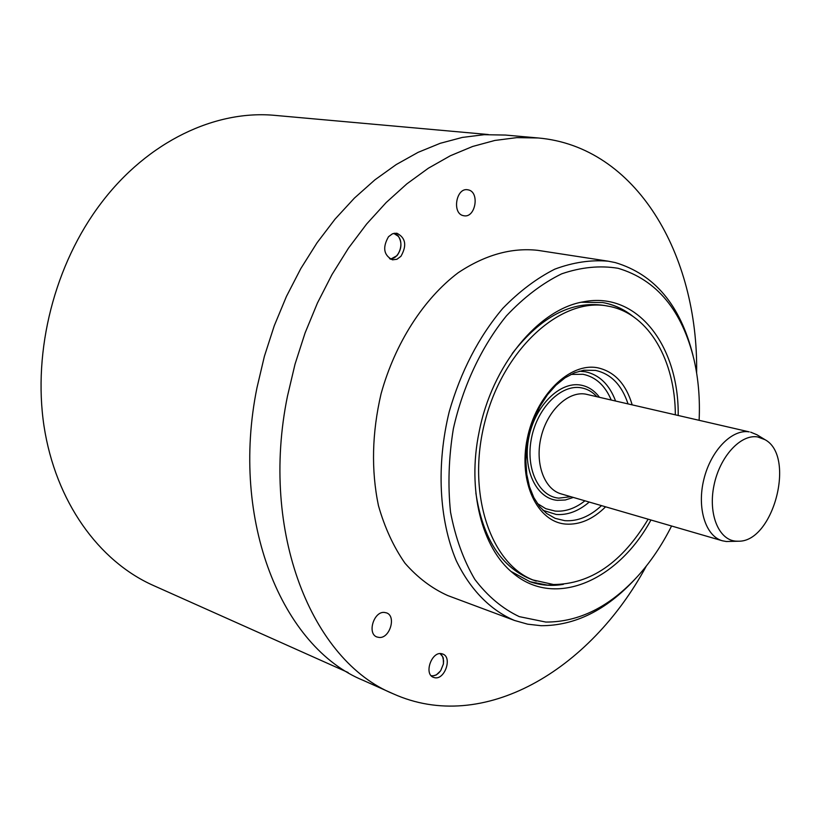 <?xml version="1.0" encoding="UTF-8"?>
<svg xmlns="http://www.w3.org/2000/svg" width="821" height="821" viewBox="0 0 821 821"><rect width="100%" height="100%" fill="white"/><g stroke="black" fill="none" stroke-linecap="round" stroke-linejoin="round"><path stroke-width="1.23" d="M488.321 134.531L275.548 115.433C215.861 109.532 147.934 141.202 101.178 203.074C54.761 264.013 32.594 350.557 44.016 426.14C55.643 501.744 98.777 561.102 153.096 585.352L348.125 672.522M696.629 373.001C698.435 254.459 636.234 146.456 538.104 137.969L505.459 135.055L484.154 134.695L462.326 137.425L440.21 143.306L418.084 152.357L396.215 164.569L374.889 179.861L354.395 198.107L335.03 219.145L317.07 242.739L300.794 268.6L286.447 296.412L274.245 325.793L264.383 356.345L256.994 387.656C229.788 521.037 282.27 647.461 363.344 680.424L393.259 693.817C483.056 734.302 590.053 670.388 646.332 566.038M538.104 137.969L516.748 137.641L494.837 140.453L472.619 146.477L450.37 155.744L428.346 168.223L406.857 183.863L386.188 202.52L366.628 224.02L348.484 248.127L332.002 274.553L317.46 302.97L305.073 332.977L295.026 364.185L287.473 396.143C259.58 532.336 312.001 660.874 393.259 693.817M608.197 261.191L537.745 250.333C511.452 247.449 484.903 254.931 458.108 272.788C423.595 298.865 395.055 343.188 381.057 393.844C371.975 432.965 371.102 470.207 378.43 505.572C384.7 527.605 393.557 546.827 405.01 563.237C417.684 577.697 431.938 588.472 447.784 595.574L514.572 620.481C490.64 610.383 470.279 589.847 456.199 560.527C439.03 519.58 436.187 464.86 449.251 411.608C460.868 371.349 478.725 336.928 502.801 308.347C519.293 291.404 536.626 278.34 554.811 269.144C573.068 262.34 590.874 259.693 608.197 261.191L615.227 262.576C654.635 274.378 680.578 305.402 693.047 355.647M388.518 236.705L392.469 233.79L396.83 233.215C405.697 237.762 407.072 245.458 400.935 256.306L396.912 259.282L392.448 259.826C383.674 255.208 382.36 247.501 388.518 236.705M434.596 677.684L433.375 677.315C423.636 673.887 431.774 651.012 441.749 653.732L442.817 654.06C452.587 657.375 444.664 680.219 434.596 677.684M379.312 637.476C389.924 638.379 396.461 616.13 386.547 612.887L384.3 612.415C373.76 611.337 367.018 633.627 376.88 636.973L379.312 637.476M463.321 215.646L464.029 215.779C475.482 218.037 479.905 192.278 468.442 189.918L467.549 189.743C456.066 187.629 451.868 213.511 463.321 215.646M634.736 579.441C606.072 610.331 574.864 625.756 541.121 625.705L527.646 624.176L514.572 620.481M671.568 526.004C662.085 544.959 650.796 561.708 637.691 576.25C609.582 606.893 578.959 622.164 545.811 622.061L519.272 616.633C502.473 608.659 487.643 596.241 474.805 579.359C463.506 560.148 455.409 537.734 450.534 512.14C447.753 485.252 448.697 457.461 453.356 428.757C462.941 386.003 481.629 346.421 506.424 315.859C523.839 297.356 542.24 283.348 561.646 273.845C581.114 267.174 599.915 265.316 618.049 268.282C656.718 279.787 682.066 310.317 694.073 359.885C698.425 378.963 700.097 399.088 699.123 420.27M650.95 520.001C617.895 580.878 554.678 608.741 512.951 573.058C481.906 548.161 467.005 490.26 479.064 432.236C491.789 365.468 538.658 308.912 583.639 301.789C637.476 291.003 679.059 346.185 678.197 415.436M581.278 302.261L602.85 302.559C613.985 304.591 624.083 309.26 633.176 316.547M563.391 584.347C551.897 586.276 540.803 585.414 530.089 581.761L511.124 571.488M561.123 584.511L547.433 585.116L529.914 581.699M675.344 414.779C675.139 360.696 649.206 314.669 610.239 306.561L604.092 305.412C571.447 300.619 540.813 316.67 512.201 353.574M475.862 492.99C482.84 539.161 501.744 568.122 532.572 579.872L553.477 584.521C590.668 584.234 622.226 562.457 648.138 519.19M602.655 302.518L604.995 302.99C614.529 305.114 623.293 309.219 631.277 315.295M607.93 306.1C561.502 296.781 503.827 348.063 485.108 420.957C465.876 493.708 491.194 566.613 536.257 581.145M722.347 540.772L561.092 493.873C544.087 489.183 534.645 462.911 541.183 436.71C547.504 410.469 568.183 390.991 585.589 394.111L749.234 431.877C731.993 428.87 710.863 450.513 703.895 479.218C696.711 507.871 705.516 536.164 722.347 540.772L726.298 541.511L738.52 541.213C773.515 542.004 795.908 456.055 764.987 439.666L757.66 436.936C740.675 433.96 719.863 456.548 714.044 485.119C707.959 513.669 718.539 539.92 735.821 541.152L738.52 541.213M764.987 439.666L756.983 434.781L750.651 432.154M394.839 233.164L398 235.596C402.198 242.113 401.869 248.784 397.036 255.639L390.55 259.231M393.731 233.369L398.072 236.13C404.794 243.334 398.462 260.154 389.565 258.687M440.066 653.619L442.591 656.502L443.597 660.813L443.361 664.097L440.744 670.562C437.839 674.585 434.627 676.278 431.117 675.662M440.826 653.619L443.278 657.939L443.453 663.573M440.436 670.993L436.279 674.954L431.651 676.206M605.6 506.814C593.008 519.231 579.739 524.988 565.813 524.085C537.252 522.053 518.246 482.081 527.226 438.753C535.774 395.373 569.733 362.164 597.729 367.808C614.457 371.574 625.951 383.91 632.18 404.825M601.506 505.623C589.765 516.542 577.512 521.551 564.756 520.658L555.273 518.39L546.591 513.443L539.633 506.619L533.845 497.629L529.483 486.74L526.774 474.322L525.851 460.817L526.784 446.706L529.555 432.534L534.061 418.813L540.126 406.056L547.515 394.706L555.95 385.193L565.064 377.814L574.505 372.796L583.916 370.23L595.43 370.394C610.916 373.781 621.774 384.936 628.024 403.86M542.979 510.303L556.135 514.449C567.516 515.321 578.548 511.185 589.242 502.052M615.576 400.987C609.346 384.454 599.227 374.694 585.229 371.728L579.216 371.215M611.224 399.981C605.077 385.47 595.666 376.901 582.961 374.284L570.923 374.407M537.293 503.458L545.749 508.681L555.088 511.062C565.259 511.883 575.213 508.466 584.942 500.81M599.463 397.272C594.425 390.509 588.195 386.455 580.755 385.1C559.922 381.19 535.087 405.666 528.847 437.347C522.279 468.976 536.103 498.501 557.274 500.328L565.279 499.999L573.356 497.434M596.877 396.676C592.434 391.812 587.21 388.856 581.206 387.799C561.266 384.084 537.529 407.524 531.546 437.829C525.266 468.093 538.463 496.366 558.721 498.142L570.821 496.695"/></g></svg>
